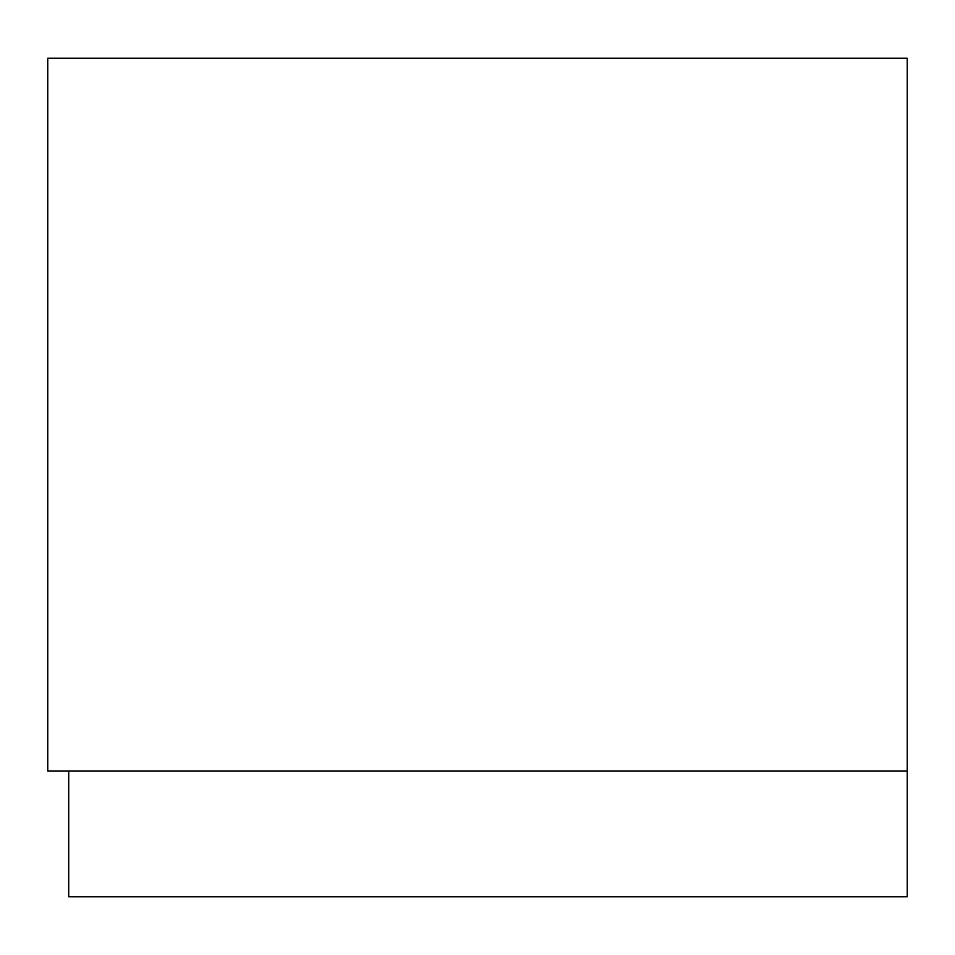 <?xml version="1.0" encoding="UTF-8"?>
<svg xmlns="http://www.w3.org/2000/svg" width="955" height="955" viewBox="0 0 955 955"><rect width="100%" height="100%" fill="white"/><g stroke="black" fill="none" stroke-linecap="round" stroke-linejoin="round"><path stroke-width="1.43" d="M907.25 770.983L47.75 770.983L47.75 58.231L907.25 58.231L907.25 896.769L68.712 896.769L68.712 770.983"/></g></svg>
